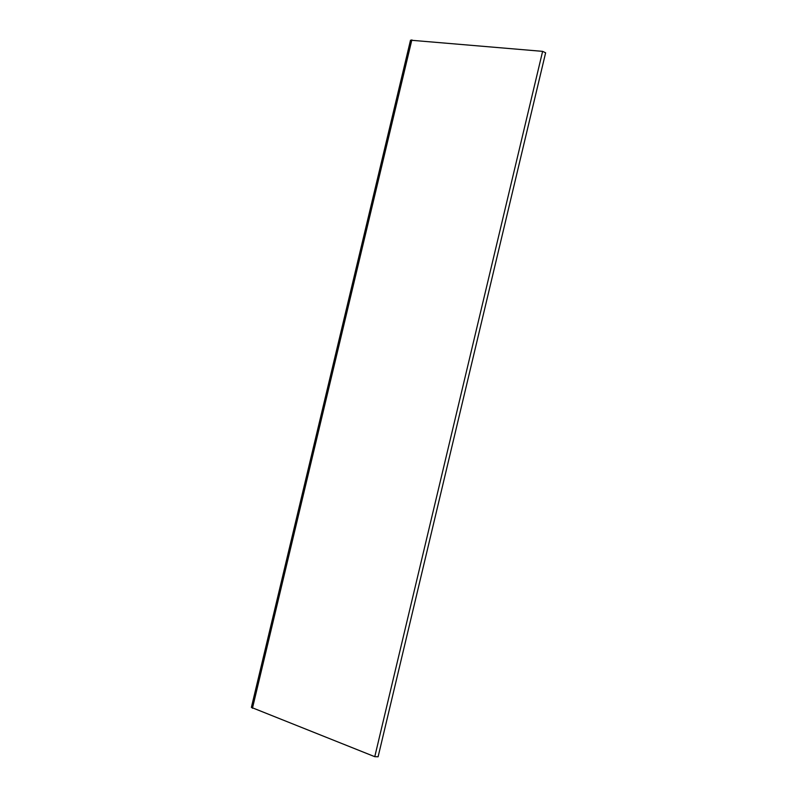 <?xml version="1.0" encoding="UTF-8"?>
<svg xmlns="http://www.w3.org/2000/svg" width="797" height="797" viewBox="0 0 797 797"><rect width="100%" height="100%" fill="white"/><g stroke="black" fill="none" stroke-linecap="round" stroke-linejoin="round"><path stroke-width="1.2" d="M545.626 52.791L542.618 51.357L410.515 40.199L251.384 707.387L374.769 756.682L378.107 756.771L545.626 52.791M542.618 51.357L374.769 756.682M252.44 708.274L411.86 39.87"/></g></svg>
